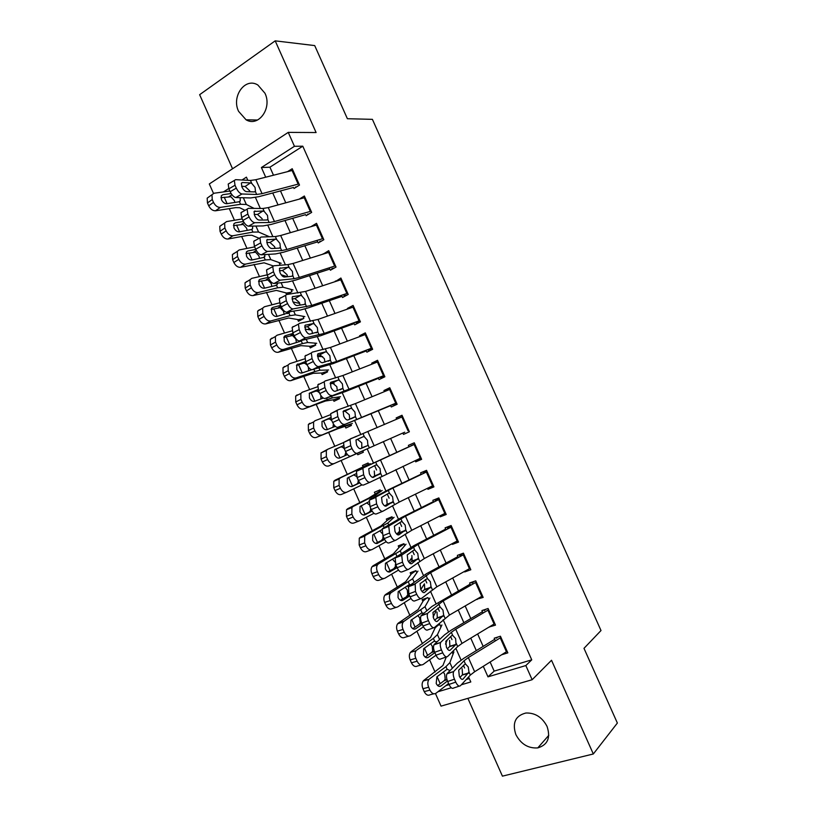 <?xml version="1.0" encoding="UTF-8"?>
<svg xmlns="http://www.w3.org/2000/svg" width="817" height="817" viewBox="0 0 817 817"><rect width="100%" height="100%" fill="white"/><g stroke="black" fill="none" stroke-linecap="round" stroke-linejoin="round"><path stroke-width="1.23" d="M238.595 111.347L246.07 119.793C258.458 127.391 272.367 108.263 264.974 93.261L257.906 85.05C245.212 76.869 231.15 96.437 238.595 111.347M515.874 734.616C520.95 744.124 528.252 748.556 537.78 747.902C547.717 744.93 550.801 737.761 547.043 726.395C542.161 717.203 535.125 712.741 525.923 713.006C515.394 715.702 512.045 722.902 515.874 734.616M213.482 193.374L209.305 183.958L288.248 132.385L294.447 146.294L261.399 167.526L265.709 177.197M467.855 698.351L502.424 776.15L593.316 753.979L617.366 723.045L583.992 648.341L601.006 630.54L372.399 119.343L347.388 118.72L314.708 45.589L275.196 40.85L199.634 94.69L232.549 168.772M490.118 662.015L494.173 671.114L531.744 659.84L525.831 665.559L532.143 679.724L441.037 706.123L435.471 693.572M224.226 197.214L227.085 203.658M229.291 208.631L234.459 220.263M236.593 225.073L239.585 231.803M241.669 236.501L246.959 248.409M248.981 252.964L252.085 259.959M254.056 264.402L259.469 276.595M261.369 280.874L264.606 288.156M266.454 292.333L271.99 304.802M273.777 308.826L277.126 316.373M278.863 320.284L284.53 333.04M286.195 336.788L289.678 344.631M291.291 348.267L297.082 361.308M298.624 364.791L302.229 372.909M303.73 376.28L309.643 389.597M311.073 392.814L314.79 401.208M316.169 404.313L322.215 417.926M323.522 420.878L327.372 429.548M328.628 432.387L334.796 446.276M335.991 448.952L339.964 457.908M341.108 460.471L347.348 474.534M348.532 477.21L352.464 486.064M353.7 488.852L359.837 502.669M361.145 505.621L364.964 514.21M366.322 517.273L372.338 530.836M373.767 534.052L377.474 542.386M378.955 545.725L384.858 559.022M386.41 562.525L389.995 570.593M391.598 574.198L397.379 587.239M399.064 591.018L402.526 598.82M404.252 602.711L409.92 615.487M411.727 619.541L415.067 627.078M416.915 631.245L422.481 643.765M424.401 648.095L427.628 655.367M429.599 659.809L435.042 672.064M437.085 676.67L440.2 683.676M293.997 188.492L299.502 185.091L292.21 168.721L287.615 171.611M306.109 215.708L311.665 212.389L304.363 196.009L299.257 199.113M317.088 240.361L318.242 242.955L323.828 239.718L316.526 223.317L310.991 226.646M329.312 267.802L330.385 270.223L336.022 267.077L328.71 250.666L323.195 254.077M341.537 295.274L342.537 297.521L348.216 294.457L340.893 278.025L335.419 281.538M356.079 322.96L360.409 321.837L353.097 305.425L347.409 308.448L347.664 309.01M366.036 350.289L366.884 352.188L372.644 349.308L365.311 332.846L359.572 335.777L359.909 336.522M378.302 377.832L379.068 379.568L384.868 376.77L377.536 360.287L371.755 363.136L372.164 364.055M390.577 405.406L391.272 406.968L397.113 404.262L389.77 387.758L383.949 390.526L384.439 391.619M404.721 432.203L350.718 456.141L402.873 433.02L403.486 434.399L409.368 431.774L402.015 415.261L396.153 417.936L396.725 419.203M415.169 460.635L415.71 461.85L421.633 459.317L414.27 442.783L408.377 445.377L409.021 446.817M427.485 488.29L427.945 489.332L433.919 486.881L426.545 470.337L420.602 472.839L421.327 474.463M439.812 515.976L440.189 516.834L446.205 514.475L438.831 497.921L432.847 500.331L433.643 502.128M452.148 543.683L452.455 544.367L458.511 542.1L451.127 525.525L445.102 527.843L445.98 529.824M464.495 571.42L464.73 571.931L470.827 569.755L463.433 553.16L457.357 555.397L458.327 557.551M476.862 599.188L483.153 597.431L475.749 580.816L469.642 582.96L470.674 585.299M489.23 626.976L495.49 625.128L488.086 608.502L481.928 610.565L483.041 613.077M434.491 627.487L434.899 628.416M428.905 599.811L427.924 597.595L422.113 599.637L422.91 601.424M416.854 572.686L415.945 570.634L410.175 572.748L410.931 574.453M404.803 545.582L403.966 543.683L398.236 545.889L398.962 547.513M392.773 518.499L392.007 516.773L386.318 519.061L387.003 520.603M380.753 491.456L380.058 489.883L374.411 492.253L375.054 493.713M368.743 464.424L368.11 463.014L362.503 465.476L363.116 466.844M356.263 436.349L350.667 438.831M357.152 453.425L357.754 454.763L363.34 452.271L362.738 450.923L328.73 465.956C326.249 466.65 324.114 465.312 322.337 461.952L321.071 459.093L321.05 452.894L327.678 449.299L326.33 450.463L326.351 456.683L321.071 459.093M345.234 426.597L345.867 428.016L351.422 425.443L350.748 423.941M332.703 383.336L331.998 383.571M333.326 399.789L334 401.3L339.504 398.645L338.769 396.97M321.428 373.022L322.133 374.605L327.607 371.858L326.8 370.04M309.541 346.265L310.286 347.93L315.719 345.111L314.831 343.13M297.674 319.539L298.45 321.285L303.832 318.375L302.893 316.24M285.807 292.833L286.573 294.549M445.959 685.586L449.074 684.646M466.221 679.499L469.305 678.58M453.057 654.141L452.118 652.027M440.976 626.966L439.924 624.586L436.441 625.751M434.654 613.945L434.94 613.383M422.348 587.086L422.879 586.249M409.909 560.319L411.145 559.849L410.828 559.124M397.164 533.705L399.176 532.919L398.788 532.041M356.335 436.503L350.616 438.719M332.774 383.5L332.519 382.907M320.815 356.58L320.468 355.803L319.059 356.529M308.857 329.68L308.581 329.067L307.713 329.527M296.918 302.811L296.183 302.637M286.9 294.508L291.965 291.669L290.954 289.381M279.557 265.311L280.108 264.994L279.026 262.553M267.588 236.818L267.108 235.745M531.744 659.84L302.78 146.192L269.927 167.199L273.491 175.216M280.486 190.923L285.776 202.81M292.67 218.313L298.062 230.425M304.874 245.743L310.368 258.08M317.098 273.195L322.684 285.746M329.322 300.666L335.011 313.452M341.557 328.179L347.348 341.179M353.812 355.701L359.705 368.937M366.077 383.265L372.062 396.715M378.353 410.849L384.439 424.534M390.638 438.453L396.786 452.271M403.026 466.293L409.092 479.926M415.434 494.173L421.409 507.602M427.853 522.083L433.735 535.309M440.281 550.015L446.072 563.036M452.72 577.976L458.429 590.803M465.179 605.959L470.796 618.581M477.639 633.972L483.174 646.4M501.689 654.754L507.837 652.865L500.423 636.218L494.224 638.189L495.429 640.885M360.42 321.867L354.711 324.839L353.781 322.766M288.248 132.385L316.097 132.538L275.196 40.85M302.78 146.192L294.447 146.294M593.316 753.979L551.516 660.269L532.143 679.724M247.827 180.312L246.417 177.156L241.995 179.995M228.74 188.523L223.439 191.924M461.339 684.779L470.806 681.96L468.58 676.956M464.607 668L463.362 665.222M461.084 660.085L455.866 648.341M451.995 639.629L450.647 636.617M448.523 631.827L443.151 619.756M439.393 611.29L437.953 608.042M435.972 603.6L430.457 591.202M426.811 582.97L425.259 579.498M423.441 575.403L417.783 562.668M414.229 554.682L412.585 550.985M410.92 547.237L405.109 534.175M401.668 526.424L399.922 522.492M398.41 519.101L392.456 505.703M389.117 498.196L387.268 494.04M385.92 490.986L379.813 477.261M376.586 469.989L374.635 465.608M373.43 462.892L367.19 448.86M360.869 434.644L354.731 420.816M348.267 406.274L342.272 392.803M335.664 377.934L329.833 364.811M323.072 349.615L317.404 336.849M310.501 321.326L304.986 308.918M297.939 293.068L292.578 281.007M285.399 264.841L280.19 253.127M272.858 236.634L267.813 225.278M260.337 208.468L255.435 197.459M437.932 691.754L451.29 687.771M483.286 666.315L487.974 676.844L525.831 665.559M272.725 192.975L278.035 204.924M284.97 220.508L290.382 232.671M297.225 248.062L302.739 260.449M309.5 275.635L315.107 288.258M321.775 303.25L327.494 316.087M334.071 330.885L339.882 343.947M346.377 358.54L352.29 371.837M358.694 386.227L364.709 399.748M371.02 413.943L377.137 427.689M383.367 441.691L389.535 455.569M395.806 469.652L401.893 483.347M408.265 497.665L414.27 511.156M420.735 525.709L426.648 538.995M433.224 553.773L439.046 566.865M445.725 581.867L451.454 594.756M458.235 609.982L463.872 622.677M470.755 638.138L476.301 650.618M494.173 671.114L487.974 676.844M269.927 167.199L261.399 167.526M490.149 626.425L489.301 627.129M479.14 597.86L477.005 599.515M468.713 569.081L464.73 571.931M457.918 540.783L452.455 544.367M445.765 513.495L440.189 516.834M433.623 486.227L427.945 489.332M421.49 458.991L415.71 461.85M402.107 415.465L396.153 417.936M390.005 388.289L383.949 390.526M377.914 361.145L371.755 363.136M365.832 334.03L359.572 335.777M353.199 307.069L347.409 308.448M338.616 280.476L335.246 281.14M324.727 253.607L323.103 253.852M507.143 651.302L474.646 671.748L470.337 675.056L460.461 685.718C459.031 686.74 457.469 685.545 455.753 682.124L454.456 679.193L447.675 681.49L448.972 684.421L455.753 682.124M497.696 637.086L496.44 638.179M494.724 639.303L463.903 658.236L457.377 663.098L447.236 673.443L453.68 671.554C452.894 673.422 453.149 675.976 454.456 679.193M500.974 637.444L468.335 657.573L463.995 660.81L453.986 671.135M459.991 677.477L462.524 674.668L462.156 668.714M447.675 681.49C446.378 678.284 446.133 675.741 446.93 673.862L447.236 673.443M459.277 686.117L453.701 687.985C452.25 689.017 450.678 687.822 448.972 684.421M468.968 671.993L463.045 679.08C461.911 679.877 460.676 678.917 459.317 676.21L458.694 670.154L465.363 663.884L468.243 666.948L468.968 671.993L470.337 675.056M446.296 656.98L442.937 665.477L423.86 680.367L428.966 679.427C427.557 681.511 427.444 684.115 428.659 687.24L422.94 688.721C421.735 685.606 421.848 683.012 423.267 680.939L423.86 680.367M453.895 651.925L449.871 662.618L445.939 666.641L429.558 678.856M448.594 683.553L435.961 693.265C433.715 694.521 431.713 693.48 429.936 690.13L428.659 687.24M439.311 686.403L440.955 685.974C439.178 686.954 437.595 686.117 436.196 683.461L436.891 676.823L447.103 669.266L450.055 670.563M440.955 685.974L447.461 681M433.827 693.807L430.232 694.716C427.985 695.972 425.984 694.93 424.217 691.601L422.94 688.721M447.022 679.744L444.172 680.653L437.687 685.586M444.172 680.653L445.183 679.213L444.683 674.168L443.274 672.034M494.806 623.596L462.034 643.398L457.663 646.564L447.512 656.562C446.041 657.491 444.458 656.255 442.743 652.834L441.446 649.903L434.695 652.283L435.992 655.203L423.165 664.456C420.898 665.641 418.876 664.558 417.109 661.208L415.822 658.318L410.154 659.911C408.98 656.899 409.082 654.376 410.44 652.344L416.088 650.72C414.73 652.752 414.638 655.285 415.822 658.318M485.911 609.227L484.175 610.626M482.438 611.708L451.372 630.05L444.754 634.686L434.327 644.378L440.68 642.468C439.914 644.286 440.169 646.768 441.446 649.903M488.637 609.758L455.743 629.233L451.331 632.327L441.037 641.988M447.338 648.831L449.891 646.257L449.564 640.385M434.695 652.283C433.429 649.147 433.184 646.676 433.96 644.858L434.327 644.378M449.891 646.257L456.039 644.368L450.198 650.179C449.044 650.904 447.787 649.913 446.429 647.197L445.806 641.304L451.699 635.626L452.7 635.391L455.6 638.516L456.039 644.368M446.46 656.919L440.782 658.911C439.301 659.85 437.708 658.614 435.992 655.203L442.743 652.834M482.479 595.92L449.442 615.078L434.562 627.425C433.061 628.273 431.458 626.986 429.742 623.565L428.445 620.634L421.735 623.095L423.032 626.006L429.742 623.565M474.32 581.316L471.92 583.103M470.163 584.145L432.142 606.306L421.429 615.334L427.679 613.404C426.944 615.17 427.199 617.581 428.445 620.634M476.321 582.092L443.151 600.934L428.098 612.873M434.726 620.205L437.309 617.795L436.993 612.086M421.735 623.095C420.5 620.052 420.255 617.642 421 615.875L421.429 615.334M433.664 627.752L427.873 629.856C426.362 630.704 424.748 629.427 423.032 626.006M443.651 615.038L437.361 621.298C436.176 621.962 434.91 620.93 433.551 618.214L432.939 612.474L440.046 606.939L442.967 610.105L443.651 615.038L445.01 618.101M470.163 568.264L436.87 586.79L421.633 598.32C420.091 599.086 418.467 597.758 416.752 594.327L415.455 591.406L408.786 593.939L410.083 596.849L416.752 594.327M463.065 553.293L459.675 555.611M457.908 556.612L426.351 573.769L408.541 586.32L415.179 583.787L415.455 591.406M464.005 554.447L430.579 572.656L415.179 583.787M422.144 591.61L424.748 589.363L424.421 583.808M408.786 593.939L408.541 586.32M420.888 598.606L414.985 600.822C413.433 601.598 411.799 600.27 410.083 596.849M431.008 586.596L424.544 592.448C423.329 593.04 422.042 591.978 420.684 589.261L420.081 583.675L427.414 578.507L430.355 581.735L431.008 586.596L432.367 589.66M457.857 540.64L424.299 558.532L408.714 569.255C407.142 569.929 405.498 568.55 403.772 565.119L402.475 562.198L395.857 564.802L397.144 567.723L403.772 565.119M451.229 525.77L447.44 528.139M445.653 529.099L413.862 545.664L395.673 557.347L402.26 554.723L401.729 555.356L402.475 562.198M451.709 526.832L418.018 544.408L402.26 554.723M409.613 563.025L412.187 560.973L411.87 555.56M395.857 564.802L395.132 557.98L395.673 557.347M408.122 569.49L402.107 571.829C400.514 572.513 398.859 571.144 397.144 567.723M418.375 558.195L411.737 563.628C410.491 564.159 409.194 563.056 407.836 560.339L407.234 554.906L413.719 550.188L414.791 550.117L417.753 553.385L418.375 558.195L419.734 561.248M438.218 625.158L435.226 627.742L430.528 637.526L411.135 651.69M441.905 624.954L437.442 634.635L433.398 638.404L416.782 650.066M447.359 639.731L445.541 644.102M426.811 657.787L428.261 657.379C426.464 658.308 424.86 657.44 423.461 654.774L423.666 648.739L434.011 641.304L437.064 641.835M428.261 657.379L434.858 652.63M421.296 664.977L417.497 666.018C415.22 667.203 413.198 666.131 411.431 662.791L410.154 659.911M434.399 651.558L431.662 652.466L425.197 657.103M431.662 652.466L432.693 651.078L432.213 646.084L430.579 643.735M426.995 597.921L423.267 600.822L418.12 609.594L398.42 623.034L404.017 621.298L403.22 622.043C401.923 624.025 401.852 626.486 403.006 629.427L397.389 631.133C396.245 628.212 396.327 625.761 397.634 623.779L398.42 623.034M429.926 598.003L425.024 606.684L404.017 621.298M435.91 611.473L433.092 617.009M423.42 626.823L410.4 635.677C408.091 636.79 406.059 635.667 404.282 632.317L403.006 629.427M414.331 629.182L415.577 628.814C413.759 629.682 412.146 628.784 410.737 626.118L410.91 620.246L421.48 613.077L423.972 613.189M415.577 628.814L422.266 624.29M408.786 636.157L404.783 637.352C402.475 638.465 400.432 637.352 398.665 634.012L397.389 631.133M421.858 623.371L419.162 624.321L412.738 628.651M419.162 624.321L420.214 622.962L419.754 618.03L417.865 615.477M415.955 570.664L411.319 573.922L405.732 581.694L385.726 594.408L391.261 592.56L390.373 593.387C389.127 595.327 389.066 597.717 390.199 600.566L384.644 602.395C383.52 599.555 383.582 597.166 384.827 595.236L385.726 594.408M417.967 571.083L412.616 578.763L391.261 592.56M423.941 584.543L420.816 589.537M410.931 598.452L397.634 606.919C395.305 607.96 393.253 606.806 391.476 603.446L390.199 600.566M401.872 600.607L402.904 600.27C401.065 601.087 399.442 600.158 398.032 597.493L398.165 591.784L408.949 584.88L410.716 584.666M402.904 600.27L409.695 595.971M396.286 607.358L392.068 608.716C389.74 609.758 387.687 608.604 385.91 605.264L384.644 602.395M409.358 595.215L400.32 600.209M406.672 596.196L407.744 594.888L407.305 590.007L405.14 587.249M404.119 544.02L399.38 547.053L393.355 553.824L373.032 565.813L378.516 563.853L377.536 564.751C376.341 566.641 376.3 568.969 377.403 571.726L371.898 573.677C370.806 570.92 370.857 568.601 372.052 566.722L373.032 565.813M406.008 544.193L400.228 550.872L378.516 563.853M411.982 557.633L408.684 561.892M398.502 570.082L384.889 578.201C382.53 579.171 380.456 577.976 378.68 574.617L377.403 571.726M389.433 572.043L397.133 567.682M390.25 571.757C388.381 572.523 386.747 571.563 385.338 568.898L385.44 563.342L396.888 556.51M383.816 578.569L379.374 580.111C377.015 581.081 374.942 579.896 373.175 576.547L371.898 573.677M396.868 567.08L387.942 571.798M394.202 568.101L395.285 566.835L395.469 563.853M394.866 562.014L392.507 559.114M445.561 513.035L411.748 530.294L395.816 540.211C394.202 540.803 392.538 539.383 390.812 535.942L389.515 533.021L382.928 535.707L384.225 538.617L390.812 535.942M439.086 498.493L435.216 500.698M433.418 501.618L401.372 517.59L382.816 528.395L389.372 525.699L388.78 526.373L389.515 533.021M439.423 499.248L405.477 516.191L389.372 525.699M397.144 534.461L399.656 532.602L399.319 527.343M382.928 535.707L382.213 529.069L382.816 528.395M395.367 540.384L389.239 542.866C387.615 543.468 385.941 542.049 384.225 538.617M405.763 529.814L398.941 534.839C397.675 535.298 396.357 534.165 394.989 531.438L394.397 526.158L401.086 521.777L402.178 521.746L405.161 525.065L405.763 529.814L407.121 532.868M392.283 517.396L387.452 520.204L380.988 525.985L360.358 537.249L365.791 535.166L364.709 536.146L364.617 542.927L359.174 544.98L359.276 538.229L360.358 537.249M394.07 517.324L387.84 523.003L365.791 535.166M400.034 530.754L396.756 534.124M386.175 541.702L372.154 549.504C369.764 550.403 367.67 549.167 365.893 545.807L364.617 542.927M376.994 543.509L384.603 539.414M377.597 543.274C375.708 543.979 374.063 542.999 372.654 540.323L372.715 534.931L381.999 529.61M371.357 549.8L366.7 551.526C364.3 552.425 362.217 551.199 360.45 547.85L359.174 544.98M384.388 538.975L375.626 543.397M381.733 540.037L382.836 538.812L383.071 536.034M382.142 533.409L379.905 531.03M433.286 485.461L399.207 502.087L382.928 511.197C381.273 511.708 379.588 510.237 377.863 506.795L376.576 503.875L370.019 506.642L371.306 509.542L377.863 506.795M426.944 471.246L423.012 473.278M421.194 474.156L388.912 489.536L369.968 499.473L376.484 496.695L375.83 497.41L376.576 503.875M427.148 471.685L392.936 487.994L376.484 496.695M384.736 505.917L387.125 504.273L386.798 499.146M370.019 506.642L369.304 500.178L369.968 499.473M382.632 511.319L376.382 513.924C374.717 514.444 373.032 512.984 371.306 509.542M393.161 501.464L386.155 506.08C384.858 506.469 383.53 505.304 382.162 502.567L381.57 497.43L388.473 493.376L389.576 493.397L392.589 496.777L393.161 501.464L394.519 504.518M380.467 490.803L368.63 498.166L347.705 508.715L353.077 506.52L351.902 507.561L351.851 514.148L346.459 516.324L346.52 509.757L347.705 508.715M382.142 490.476L375.473 495.163L353.077 506.52M373.961 513.321L359.429 520.837C357.009 521.665 354.905 520.398 353.128 517.028L351.851 514.148M364.576 514.986L372.143 511.136M364.964 514.822C363.054 515.476 361.4 514.455 359.98 511.779L360.021 506.54L368.947 501.699M358.908 521.052L354.027 522.972C351.606 523.809 349.502 522.543 347.725 519.183L346.459 516.324M369.366 504.855L366.721 502.823M371.99 510.87L363.391 515.016M369.284 511.993L370.407 510.809L370.663 508.082M421.01 457.918L370.05 482.214C368.365 482.643 366.659 481.121 364.933 477.669L363.636 474.759L357.121 477.608L358.418 480.508L364.933 477.669M414.822 444.019L410.818 445.888M408.98 446.725L357.131 470.572L363.616 467.733L362.901 468.478L363.636 474.759M414.883 444.152L363.616 467.733M372.47 477.373L374.605 475.964L374.278 470.99M357.121 477.608L356.416 471.317L357.131 470.572M369.907 482.275L363.545 485.022C361.849 485.451 360.134 483.95 358.418 480.508M380.569 473.135L373.389 477.353C372.062 477.679 370.714 476.474 369.345 473.737L368.763 468.733L375.861 465.016L376.984 465.087L380.017 468.509L380.569 473.135L381.927 476.188M368.651 464.23L335.052 480.202L340.372 477.894L339.106 479.007L339.096 485.4L333.755 487.688L333.785 481.315L335.052 480.202M370.213 463.658L340.372 477.894M361.951 484.9L346.725 492.202C344.263 492.957 342.149 491.65 340.372 488.28L339.096 485.4M352.168 486.472L359.766 482.867M352.352 486.401C350.411 486.993 348.736 485.941 347.327 483.266L347.327 478.17L356.079 473.707M346.469 492.304L341.373 494.459C338.922 495.214 336.798 493.917 335.031 490.557L333.755 487.688M356.712 476.566L353.679 474.82M359.684 482.755L351.31 486.615M356.845 483.981L357.979 482.837L358.255 480.151M402.638 416.65L350.759 438.79L349.993 439.556L350.718 445.673L352.004 448.584C353.73 452.046 355.456 453.598 357.182 453.261M361.798 448.135L361.768 442.855L357.478 439.321L363.269 436.676L355.967 440.067L356.549 444.928C357.917 447.665 359.276 448.901 360.634 448.645L367.293 445.745L362.105 447.696M350.718 445.673L344.243 448.594L345.53 451.495L352.004 448.584M344.243 448.594L343.538 442.487L350.759 438.79M356.049 439.903L357.478 439.321M350.718 456.141C348.982 456.489 347.256 454.946 345.53 451.495M363.269 436.676L364.413 436.799L367.466 440.281L367.895 445.102M343.487 442.579L327.678 449.299M364.259 450.259L328.73 465.956M322.337 461.952L327.627 459.562L326.351 456.683M327.627 459.562C329.404 462.933 331.539 464.281 334.02 463.596M343.324 445.663L334.664 449.83L334.684 454.783C336.093 457.469 337.778 458.541 339.739 458L347.47 454.599M344.212 448.523L342.047 446.95L340.444 447.042L335.052 449.36M344.805 455.774L345.857 452.179M396.511 402.904L337.901 427.291C336.134 427.557 334.388 425.963 332.662 422.512L339.096 419.529C340.832 422.992 342.568 424.595 344.335 424.329M390.679 405.63L337.901 427.291M392.538 404.854L396.653 403.23M390.393 389.168L355.405 403.588L337.911 409.879L337.084 410.675L337.809 416.619L339.096 419.529M349.686 419.305L349.278 414.74L344.937 411.114L350.677 408.377L343.651 410.88M337.809 416.619L331.375 419.611L332.662 422.512M331.375 419.611L330.671 413.678L337.676 409.991M343.048 411.788L344.937 411.114M350.677 408.377L351.851 408.541L354.925 412.074L355.426 416.578L347.889 419.969C346.51 420.163 345.131 418.886 343.763 416.149L343.181 411.421L343.814 410.798M330.374 414.74L315.005 420.735L313.565 421.96L313.626 427.996L308.397 430.518L308.346 424.493L309.786 423.267M352.362 423.482L339.729 427.526L316.097 437.493C313.585 438.116 311.44 436.738 309.663 433.367L308.397 430.518M350.963 424.411L337.789 428.741L316.097 437.493M309.663 433.367L314.892 430.865L313.626 427.996M314.892 430.865C316.679 434.246 318.824 435.635 321.336 435.012M330.66 417.599L322 421.511L322.051 426.331C323.471 429.007 325.166 430.11 327.147 429.63L335.297 426.341M331.835 420.653L329.649 419.039L328.036 419.101L322.031 421.46M332.979 427.281L333.407 423.952M384.276 375.442L325.105 398.471C323.297 398.655 321.53 397.021 319.804 393.559L326.208 390.495C327.934 393.968 329.7 395.612 331.498 395.438M378.496 378.271L345.366 391.588L325.105 398.471M380.375 377.525L384.562 376.075M378.169 361.717L342.915 375.503L325.074 380.998L324.196 381.815L324.911 387.595L326.208 390.495M337.36 390.638L336.798 386.666L332.417 382.938L338.105 380.099L330.814 382.305M324.911 387.595L318.518 390.669L319.804 393.559M318.518 390.669L317.813 384.889L318.712 384.072M330.191 383.592L332.417 382.938M338.105 380.099L339.3 380.313L342.394 383.888L342.874 388.341L335.164 391.323C333.745 391.455 332.356 390.148 330.987 387.401L330.405 382.795L331.089 382.162M317.517 386.798L302.341 392.201L300.809 393.467L300.901 399.339L295.734 401.974L295.652 396.112L297.174 394.846M334.122 383.387L330.18 383.724M340.464 396.725L332.274 397.93L327.29 399.523L303.485 409.051C300.942 409.603 298.777 408.194 297 404.823L295.734 401.974M339.178 397.91L333.908 399.707L325.483 401.014L303.485 409.051M297 404.823L302.178 402.209L300.901 399.339M302.178 402.209C303.965 405.589 306.13 407.009 308.673 406.468M318.068 389.535L309.357 393.222L309.429 397.899C310.848 400.585 312.564 401.719 314.565 401.29L323.287 398.073M319.467 392.814L317.272 391.159L315.638 391.18L309.204 393.488M320.867 398.972L320.877 395.54M372.062 348.001L336.675 361.471L318.671 366.567L312.319 369.682C310.47 369.784 308.683 368.099 306.957 364.637L313.32 361.502C315.056 364.974 316.833 366.659 318.671 366.567M366.322 350.932L332.948 363.667L312.319 369.682M368.222 350.227L372.481 348.941M365.955 334.286L330.446 347.45L312.257 352.147L311.318 352.975L312.033 358.602L313.32 361.502M324.952 362.064L324.329 358.612L319.907 354.782L325.554 351.841L317.987 353.751M312.033 358.602L305.67 361.747L306.957 364.637M305.67 361.747L304.976 356.12L305.926 355.293M317.425 355.385L319.907 354.782M325.554 351.841L326.759 352.107L329.884 355.742L330.334 360.134L322.449 362.707C320.999 362.768 319.6 361.431 318.222 358.673L317.65 354.2L318.375 353.557M304.772 358.826L289.688 363.688L288.074 365.005L288.207 370.714L283.08 373.451L282.968 367.762L284.582 366.455M322.654 356.641L317.527 356.478M328.587 369.999L319.958 370.213L314.862 371.551L296.009 377.944L290.872 380.651C288.299 381.13 286.124 379.68 284.347 376.3L283.08 373.451M327.413 371.418L322.041 372.991L313.177 373.318L290.872 380.651M284.347 376.3L289.473 373.573L288.207 370.714M289.473 373.573C291.26 376.964 293.436 378.414 296.009 377.944M305.548 361.461L296.724 364.944L296.826 369.498C298.246 372.184 299.962 373.349 301.994 372.981L311.726 369.713M307.131 365.025L304.904 363.31L303.25 363.279L296.469 365.495M308.652 370.744L308.377 367.282M359.848 320.581L324.216 333.438L305.854 337.738L299.543 340.924C297.664 340.934 295.856 339.208 294.12 335.746L300.452 332.529C302.188 336.012 303.985 337.738 305.854 337.738M354.159 323.624L320.55 335.767L299.543 340.924M353.751 306.886L317.987 319.427L299.451 323.328L298.45 324.155L299.165 329.639L300.452 332.529M312.523 333.561L311.88 330.589L307.406 326.657L313.003 323.624L305.18 325.237M299.165 329.639L292.843 332.856L294.12 335.746M292.843 332.856L292.149 327.382L293.16 326.545M304.7 327.178L307.406 326.657M313.003 323.624L314.239 323.93L317.384 327.617L317.803 331.947L309.745 334.122C308.275 334.122 306.845 332.744 305.476 329.986L304.904 325.626L305.681 324.982M316.169 332.825L317.803 331.947L319.151 334.98M292.139 330.834L277.045 335.215L275.36 336.563L275.513 342.109L270.437 344.968L270.294 339.433L271.99 338.085M310.787 329.945L305.149 329.18M316.72 343.293L307.662 342.517L302.453 343.61L283.366 349.451L278.28 352.26C275.676 352.678 273.491 351.187 271.704 347.817L270.437 344.968M315.648 344.958L310.184 346.306L300.891 345.652L278.28 352.26M271.704 347.817L276.779 344.968L275.513 342.109M276.779 344.968C278.566 348.359 280.762 349.85 283.366 349.451M302.453 343.61L301.299 341.016L289.443 344.703C287.39 345.009 285.654 343.824 284.234 341.128L284.112 336.706L285.429 335.654L293.089 333.407M296.408 342.589L295.836 339.024L292.547 335.481L283.785 337.503M279.577 302.841L264.422 306.763L262.645 308.142L262.829 313.534L257.815 316.506L257.641 311.134L259.418 309.745M298.94 303.281L293.017 301.912M304.864 316.608L295.366 314.851L290.045 315.689L270.733 320.979L265.709 323.91C263.074 324.257 260.858 322.735 259.081 319.355L257.815 316.506M303.311 318.661L298.338 319.651L288.615 318.007L265.709 323.91M287.472 313.575L289.555 312.462L276.892 316.445C274.818 316.7 273.072 315.485 271.652 312.788L271.51 308.489L272.888 307.406L280.639 305.384M259.081 319.355L264.095 316.393L262.829 313.534M264.095 316.393C265.893 319.784 268.099 321.316 270.733 320.979M284.132 314.484L283.509 311.267L280.2 307.682L271.142 309.51M267.088 274.859L251.81 278.342L249.961 279.751L250.165 284.99L245.202 288.074L245.008 282.856L246.857 281.436M287.094 276.636L281.211 274.757M293.017 289.953L283.09 287.216L277.657 287.798L258.111 292.547L253.137 295.591C250.472 295.856 248.245 294.304 246.468 290.913L245.202 288.074M290.648 292.404L286.512 293.017L276.35 290.392L253.137 295.591M277.586 283.101L277.208 284.541L275.942 285.439L264.361 288.217C262.267 288.421 260.5 287.165 259.081 284.469L258.918 280.292L260.357 279.189L268.201 277.382M246.468 290.913L251.432 287.839L250.165 284.99M251.432 287.839C253.219 291.24 255.445 292.813 258.111 292.547M271.836 286.42L271.203 283.54L267.864 279.914L258.54 281.538M347.654 293.201L311.757 305.425L293.058 308.928L286.777 312.186C284.867 312.125 283.039 310.348 281.303 306.875L287.594 303.587C289.33 307.069 291.148 308.846 293.058 308.928M342.017 296.336L308.152 307.897L300.462 310.021L286.777 312.186M343.947 295.713L347.215 294.998M341.557 279.516L305.538 291.424L286.665 294.539L285.603 295.366L286.307 300.697L287.594 303.587M300.064 305.109L299.43 302.586L294.927 298.562L300.472 295.427L292.384 296.745M286.307 300.697L280.027 303.995L281.303 306.875M280.027 303.995L279.332 298.675L280.405 297.827M292.026 298.971L294.927 298.562M300.472 295.427L301.728 295.785L304.894 299.522L305.313 303.73L304.475 304.445L297.051 305.558C295.55 305.497 294.11 304.077 292.741 301.32L292.169 297.082L292.997 296.428M335.46 265.831L299.308 277.433L294.13 278.699L280.272 280.149L274.032 283.489C272.081 283.336 270.233 281.518 268.497 278.046L274.747 274.675C276.493 278.168 278.331 279.986 280.272 280.149M329.874 269.079L295.774 280.057L287.993 281.957L274.032 283.489M331.825 268.497L334.255 268.058M329.374 252.167L293.099 263.452L287.88 264.637L273.879 265.77L272.766 266.608L273.47 271.785L274.747 274.675M287.584 276.708L287.002 274.624L282.447 270.498L287.952 267.261L279.608 268.293M273.47 271.785L267.22 275.166L268.497 278.046M267.22 275.166L266.536 269.988L267.659 269.14M279.383 270.774L282.447 270.498M287.952 267.261L289.228 267.67L292.415 271.448L292.833 275.554L291.955 276.269L284.367 277.034C282.845 276.902 281.395 275.452 280.017 272.684L279.445 268.558L280.313 267.905M323.287 238.503L286.879 249.481L281.63 250.594L267.496 251.401L261.297 254.812C259.306 254.577 257.447 252.719 255.701 249.236L261.92 245.794C263.666 249.287 265.525 251.156 267.496 251.401M317.752 241.842L283.417 252.239L275.533 253.924L261.297 254.812M319.713 241.301L321.541 241.046M317.21 224.849L280.67 235.51L275.39 236.552L261.113 237.032L259.939 237.87L260.643 242.915L261.92 245.794M275.104 248.348L274.583 246.683L269.988 242.465L275.441 239.115L266.853 239.861M260.643 242.915L254.424 246.356L255.701 249.236M254.424 246.356L253.74 241.321L254.935 240.484M266.771 242.598L269.988 242.465M275.441 239.115L276.738 239.575L279.945 243.415L280.364 247.408L279.445 248.123L271.704 248.531C270.151 248.327 268.681 246.846 267.302 244.079L266.74 240.065L267.659 239.412M254.659 246.887L239.207 249.941L237.277 251.381L237.512 256.477L232.6 259.673L232.385 254.598L234.305 253.158M271.52 248.521L270.396 248.082M281.181 263.319L270.815 259.602L265.28 259.939L245.508 264.136L240.586 267.292C237.89 267.496 235.653 265.903 233.866 262.512L232.6 259.673M273.317 265.944L264.095 262.808L240.586 267.292M265.188 254.567L264.136 257.355L251.84 260.01C249.716 260.163 247.949 258.887 246.53 256.181L246.346 252.116L247.837 250.993L255.782 249.41M233.866 262.512L238.778 259.326L237.512 256.477M238.778 259.326C240.566 262.727 242.812 264.33 245.508 264.136M259.53 258.407L258.897 255.844L255.547 252.167L245.968 253.566M311.124 211.195L274.461 221.55L269.15 222.52L254.741 222.684L248.572 226.166C246.55 225.849 244.671 223.95 242.925 220.457L249.103 216.944C250.85 220.447 252.729 222.357 254.741 222.684M305.64 214.636L271.06 224.461L263.094 225.921L248.572 226.166M307.611 214.136L308.979 213.993M305.047 197.551L268.262 207.6L262.921 208.488L248.358 208.335L247.122 209.152L247.827 214.064L249.103 216.944M262.175 218.762L257.539 214.452L262.941 211.011L254.118 211.46M247.827 214.064L241.648 217.588L242.925 220.457M241.648 217.588L240.964 212.675L242.22 211.848M254.199 214.442L257.539 214.452M262.941 211.011L264.259 211.511L267.496 215.402L267.915 219.293L266.945 219.998L259.05 220.059C257.467 219.793 255.987 218.272 254.608 215.504L254.046 211.593L255.006 210.949M242.251 218.946L226.615 221.581L224.614 223.031L224.869 227.984L220.018 231.303L219.773 226.36L221.775 224.9M269.355 236.716L258.56 232.018L252.923 232.099L232.906 235.756L228.035 239.024C225.318 239.156 223.061 237.533 221.274 234.132L220.018 231.303M259.173 238.288L251.85 235.245L248.062 235.316L228.035 239.024M252.708 226.095L252.565 228.791L251.769 229.516L239.34 231.844C237.196 231.936 235.408 230.629 233.989 227.923L233.785 223.97L235.337 222.837L243.415 221.458M221.274 234.132L226.135 230.833L224.869 227.984M226.135 230.833C227.933 234.244 230.19 235.888 232.906 235.756M247.224 230.425L246.611 228.178L243.241 224.45L233.437 225.615M298.981 183.907L262.053 193.649L256.681 194.477L241.985 193.986L235.858 197.551C233.805 197.152 231.905 195.202 230.159 191.719L236.297 188.124C238.043 191.627 239.943 193.578 241.985 193.986M293.538 187.45L258.713 196.693L250.656 197.949L235.858 197.551M295.529 186.991L296.52 186.93M292.905 170.283L255.854 179.709L250.451 180.455L235.623 179.658L234.326 180.465L235.02 185.245L236.297 188.124M249.777 190.882L245.11 186.47L250.462 182.926L242.373 182.518L241.393 183.09M235.02 185.245L228.883 188.839L230.159 191.719M228.883 188.839L228.209 184.06L229.516 183.253M241.658 186.317L245.11 186.47M250.462 182.926L251.799 183.478L255.047 187.42L255.466 191.209L254.455 191.913L246.417 191.617C244.804 191.28 243.303 189.728 241.924 186.96L241.362 183.151L242.373 182.518M229.853 191.035L214.044 193.241L211.971 194.712L212.246 199.532L207.447 202.953L207.181 198.143L209.223 196.683M254.097 208.396L246.315 204.464L240.566 204.291L220.324 207.406L215.514 210.786C212.757 210.847 210.49 209.183 208.703 205.792L207.447 202.953M245.049 210.347L239.626 207.712L235.766 207.62L215.514 210.786M240.167 197.663L240.259 200.962L239.422 201.717L226.84 203.699C224.675 203.739 222.878 202.402 221.448 199.695L221.233 195.845L222.847 194.701L231.119 193.527M208.703 205.792L213.503 202.371L212.246 199.532M213.503 202.371C215.3 205.782 217.577 207.467 220.324 207.406M234.918 202.483L234.336 200.533L230.945 196.764L220.917 197.683M463.995 660.81L465.363 663.884M468.335 657.573L474.646 671.748M500.259 637.903L506.438 651.762M462.126 679.397L463.045 679.08M468.447 673.29L462.248 675.077M452.363 668.214L449.871 662.618M447.103 669.266L445.939 666.641M424.217 691.601L429.936 690.13M456.305 643.5L457.663 646.564M451.331 632.327L452.7 635.391M455.743 629.233L462.034 643.398M487.923 610.197L494.091 624.045M449.391 650.455L450.198 650.179M455.753 644.756L449.616 646.635M438.688 603.875L440.046 606.939M443.151 600.934L449.442 615.078M475.586 582.511L481.754 596.349M436.676 621.553L437.361 621.298M443.08 616.232L436.983 618.224M426.055 575.454L427.414 578.507M430.579 572.656L436.87 586.79M463.27 554.855L469.428 568.683M423.972 592.672L424.544 592.448M430.416 587.75L424.37 589.843M413.422 547.053L414.791 550.117M418.018 544.408L424.299 558.532M450.974 527.231L457.122 541.038M417.773 559.298L411.768 561.483M439.597 639.476L437.442 634.635M434.562 641.028L433.398 638.404M411.431 662.791L417.109 661.208M426.842 610.769L425.024 606.684M422.032 612.811L420.867 610.197M398.665 634.012L404.282 632.317M414.096 582.092L412.616 578.763M409.511 584.635L408.347 582.021M385.91 605.264L391.476 603.446M401.372 553.446L400.228 550.872M396.991 556.438L395.847 553.865M373.175 576.547L378.68 574.617M400.82 518.683L402.178 521.746M405.477 516.191L411.748 530.294M438.678 499.626L444.826 513.423M405.13 530.866L399.176 533.164M388.657 524.831L387.84 523.003M384.164 527.568L383.357 525.739M360.45 547.85L365.893 545.807M388.218 490.343L389.576 493.397M392.936 487.994L399.207 502.087M426.392 472.052L432.53 485.829M392.507 502.465L386.604 504.865M375.953 496.236L375.473 495.163M371.347 498.717L370.877 497.645M347.725 519.183L353.128 517.028M375.636 462.034L376.984 465.087M380.416 459.828L386.676 473.911M414.127 444.499L420.255 458.276M379.895 474.085L374.043 476.587M335.031 490.557L340.372 488.28M367.987 444.846L369.345 447.89M363.054 433.756L364.413 436.799M367.905 431.693L374.155 445.755M401.872 416.976L408 430.733M340.444 447.042L343.344 445.735M355.426 416.578L356.774 419.621M350.493 405.498L351.851 408.541M355.405 403.588L361.655 417.64M389.627 389.484L395.745 403.23M339.729 427.526L339.372 426.729M344.6 425.677L344.253 424.881M328.036 419.101L330.722 417.834M342.874 388.341L344.223 391.384M337.952 377.27L339.3 380.313M342.915 375.503L349.155 389.535M377.393 362.013L383.5 375.749M327.29 399.523L326.606 397.991M332.274 397.93L331.59 396.388M315.638 391.18L318.211 389.923M330.334 360.134L331.682 363.167M325.411 349.073L326.759 352.107M330.446 347.45L336.675 361.471M365.168 334.572L371.275 348.287M314.862 371.551L313.851 369.274M319.958 370.213L318.947 367.926M297.98 363.933L297.296 364.3M303.25 363.279L305.783 362.002M312.891 320.897L314.239 323.93M317.987 319.427L324.216 333.438M352.954 307.161L359.061 320.856M307.662 342.517L306.314 339.494M285.429 335.654L284.561 336.144M290.872 335.419L293.395 334.102M290.045 315.689L288.901 313.105M295.366 314.851L293.691 311.093M272.888 307.406L271.847 308.019M278.515 307.58L281.017 306.222M277.657 287.798L276.514 285.215M283.09 287.216L281.089 282.713M260.357 279.189L259.152 279.935M266.158 279.761L268.65 278.372M305.282 303.791L306.63 306.824M300.38 292.752L301.728 295.785M305.538 291.424L311.757 305.425M340.76 279.771L346.857 293.456M292.782 275.666L294.13 278.699M287.88 264.637L289.228 267.67M293.099 263.452L299.308 277.433M328.577 252.402L334.664 266.087M280.292 247.571L281.63 250.594M275.39 236.552L276.738 239.575M280.67 235.51L286.879 249.481M316.393 225.063L322.48 238.738M265.28 259.939L264.136 257.355M270.815 259.602L268.487 254.363M247.837 250.993L246.489 251.871M253.821 251.983L256.354 250.523M267.813 219.497L269.15 222.52M262.921 208.488L264.259 211.511M268.262 207.6L274.461 221.55M304.23 197.755L310.317 211.409M252.923 232.099L251.769 229.516M258.56 232.018L255.905 226.043M235.337 222.837L233.846 223.848M241.495 224.226L244.13 222.653M255.343 191.454L256.681 194.477M250.451 180.455L251.799 183.478M255.854 179.709L262.053 193.649M292.088 170.477L298.154 184.111M240.566 204.291L239.422 201.717M246.315 204.464L243.333 197.755M229.189 196.489L231.987 194.773M246.07 119.793L257.58 120.028M537.78 747.902L548.769 735.351M468.682 672.963L462.483 674.75M446.93 673.862L453.68 671.554M446.96 679.53L444.55 680.295M428.966 679.427L423.267 680.939M433.96 644.858L440.68 642.468M443.406 615.804L437.309 617.795M421 615.875L427.679 613.404M430.784 587.27L424.748 589.363M408.061 586.912L414.699 584.369M418.181 558.777L412.187 560.973M395.132 557.98L401.729 555.356M434.317 651.323L432.111 652.058M416.088 650.72L410.44 652.344M421.756 623.126L419.683 623.851M403.22 622.043L397.634 623.779M409.235 594.95L407.264 595.675M390.373 593.387L384.827 595.236M396.735 566.804L394.856 567.529M377.536 564.751L372.052 566.722M405.589 530.304L399.656 532.602M382.213 529.069L388.78 526.373M384.256 538.699L382.468 539.404M364.709 536.146L359.276 538.229M393.008 501.873L387.125 504.273M369.304 500.178L375.83 497.41M371.827 510.594L370.081 511.319M351.902 507.561L346.52 509.757M380.446 473.472L374.615 475.964M356.416 471.317L362.901 468.478M359.5 482.5L357.713 483.266M339.106 479.007L333.785 481.315M343.538 442.487L349.993 439.556M347.286 454.375L345.346 455.243M326.33 450.463L321.05 452.894M355.354 416.762L350.993 418.815M330.671 413.678L337.084 410.675M335.184 426.239L332.999 427.25M313.565 421.96L308.346 424.493M342.823 388.463L340.219 389.74M317.813 384.889L324.196 381.815M300.809 393.467L295.652 396.112M330.303 360.185L328.342 361.196M304.976 356.12L311.318 352.975M288.074 365.005L282.968 367.762M292.149 327.382L298.45 324.155M301.871 340.434L299.533 341.639M275.36 336.563L270.294 339.433M262.645 308.142L257.641 311.134M277.208 284.541L275.339 285.582M249.961 279.751L245.008 282.856M305.313 303.73L303.873 304.537M279.332 298.675L285.603 295.366M292.833 275.554L291.526 276.309M266.536 269.988L272.766 266.608M280.364 247.408L279.159 248.133M253.74 241.321L259.939 237.87M264.882 256.65L263.145 257.641M237.277 251.381L232.385 254.598M267.915 219.293L266.781 219.998M240.964 212.675L247.122 209.152M252.565 228.791L250.942 229.751M224.614 223.031L219.773 226.36M255.466 191.209L254.393 191.903M228.209 184.06L234.326 180.465M240.259 200.962L238.727 201.901M211.971 194.712L207.181 198.143"/></g></svg>
